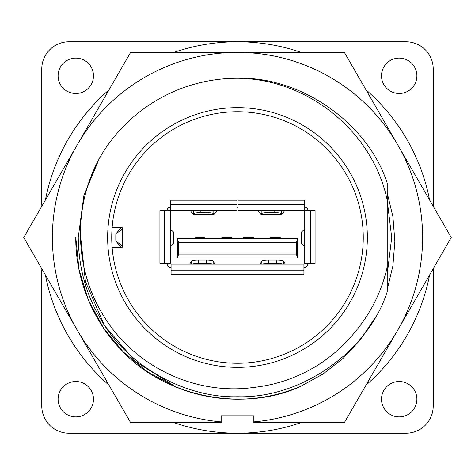 <?xml version="1.0" encoding="UTF-8"?>
<svg xmlns="http://www.w3.org/2000/svg" width="475" height="475" viewBox="0 0 475 475"><rect width="100%" height="100%" fill="white"/><g stroke="black" fill="none" stroke-linecap="round" stroke-linejoin="round"><path stroke-width="0.71" d="M253.834 421.889L253.834 422.613L344.375 422.613L451.25 237.5L397.812 144.946A185.113 185.113 0 0 1 253.834 421.889L253.834 415.809L221.166 415.809L221.166 421.889A185.113 185.113 0 0 1 77.188 144.946A185.113 185.113 0 0 1 397.812 144.946L344.375 52.387L130.625 52.387L23.75 237.5L130.625 422.613L221.166 422.613L221.166 421.889M374.555 318.6L360.329 339.839L343.081 358.382L323 374.045L300.622 386.371C245.047 412.431 166.084 397.563 123.162 351.838C94.347 323.784 75.299 280.078 75.798 237.5L78.969 269.361L88.433 300.152L103.568 328.106L123.162 351.838L147.6 371.907L176.451 387.238L147.6 371.907L123.162 351.838L103.568 328.106L88.433 300.152L78.969 269.361L75.798 237.5L78.969 269.361L88.433 300.152L103.568 328.106L123.162 351.838L147.6 371.907L176.451 387.238L135.737 361.707L104.565 325.666L85.441 281.681L80.37 234.205M387.226 274.449L391.715 237.5L387.226 274.449L391.715 237.5L387.226 200.551M300.622 386.371A161.702 161.702 0 0 1 176.451 387.238M387.226 193.01L392.926 216.737L394.862 241.235L392.92 265.816L387.226 289.584M221.849 238.587L221.849 237.411L231.919 237.411L231.919 238.587M243.354 238.587L243.354 237.411L253.424 237.411L253.424 238.587M45.392 200.011A195.73 195.73 0 0 1 108.983 89.876M173.915 52.387A195.73 195.73 0 0 1 301.085 52.387M366.017 89.876A195.73 195.73 0 0 1 429.608 200.011M387.226 266.98L387.226 291.757C368.161 351.369 301.423 398.697 237.5 396.75C183.896 398.323 125.026 364.337 99.584 317.128C85.749 293.378 78.636 266.837 78.25 237.5C78.636 266.837 85.749 293.378 99.584 317.128C125.026 364.337 183.896 398.323 237.5 396.75C301.423 398.697 368.161 351.369 387.226 291.757C368.161 351.369 301.423 398.697 237.5 396.75C183.896 398.323 125.026 364.337 99.584 317.128C85.749 293.378 78.636 266.837 78.25 237.5L83.867 195.581L99.584 157.872L104.476 149.946C72.556 199.726 72.509 266.582 103.865 316.207C134.366 366.629 195.356 395.681 253.757 387.434A150.812 150.812 0 0 0 354.083 333.171C370.619 313.72 381.668 291.656 387.226 266.98L387.226 200.165C372.762 131.456 307.883 78.737 237.5 78.25A159.25 159.25 0 0 0 104.476 149.946M367.353 237.5A129.853 129.853 0 0 1 237.5 367.353A129.853 129.853 0 0 1 107.647 237.5A129.853 129.853 0 0 1 237.5 107.647A129.853 129.853 0 0 1 367.353 237.5M111.732 237.5A125.768 125.768 0 0 0 237.5 363.268A125.768 125.768 0 0 0 363.268 237.5A125.768 125.768 0 0 0 237.5 111.732A125.768 125.768 0 0 0 111.732 237.5M122.621 228.653L122.621 246.347A1.36 1.36 0 0 1 121.262 247.707L112.147 247.707L111.779 240.902L115.817 240.902L115.817 234.098L111.779 234.098L112.147 227.293L121.262 227.293A1.36 1.36 0 0 1 122.621 228.653L115.817 234.098L121.262 227.293M381.508 399.202A17.694 17.694 0 0 0 399.202 416.896A17.694 17.694 0 0 0 416.896 399.202A17.694 17.694 0 0 0 399.202 381.508A17.694 17.694 0 0 0 381.508 399.202M381.508 75.798A17.694 17.694 0 0 0 399.202 93.492A17.694 17.694 0 0 0 416.896 75.798A17.694 17.694 0 0 0 399.202 58.104A17.694 17.694 0 0 0 381.508 75.798M58.104 75.798A17.694 17.694 0 0 0 75.798 93.492A17.694 17.694 0 0 0 93.492 75.798A17.694 17.694 0 0 0 75.798 58.104A17.694 17.694 0 0 0 58.104 75.798M58.104 399.202A17.694 17.694 0 0 0 75.798 416.896A17.694 17.694 0 0 0 93.492 399.202A17.694 17.694 0 0 0 75.798 381.508A17.694 17.694 0 0 0 58.104 399.202M213.803 210.55A6.804 1.182 180 0 1 213.815 210.621L213.815 214.593L193.402 214.593L193.402 210.621A6.804 1.182 180 0 1 193.414 210.55M274.793 210.55L274.793 212.658A6.804 1.182 180 0 1 281.598 213.839L281.598 214.593L261.185 214.593L261.185 213.839A6.804 1.182 180 0 1 267.989 212.658L267.989 210.55M238.046 207.284L236.954 207.284M164.273 210.55L236.954 210.55L236.954 200.207L170.258 200.207L170.258 263.364L159.915 263.364L159.915 210.55L164.273 210.55L164.273 263.364M310.727 263.364L304.742 263.364L304.742 200.207L238.046 200.207L238.046 210.55L315.085 210.55L315.085 263.364L310.727 263.364L310.727 210.55M213.815 213.839A6.804 1.182 180 0 0 207.011 212.658L200.207 212.658A6.804 1.182 180 0 0 193.402 213.839M281.598 213.839L281.598 210.621A6.804 1.182 180 0 0 281.586 210.55M274.793 212.658L267.989 212.658M261.197 210.55A6.804 1.182 180 0 0 261.185 210.621L261.185 213.839M303.923 270.168L303.923 274.52L171.077 274.52L171.077 270.168L303.923 270.168L303.923 264.177A0.819 0.819 0 0 0 304.742 263.364M170.258 229.128L173.322 231.871L173.322 243.533L170.258 246.282M283.237 264.177A6.804 1.182 180 0 0 276.794 263.376L268.607 263.376A6.804 1.182 180 0 0 262.164 264.177M212.836 264.177A6.804 1.182 180 0 0 206.393 263.376L198.206 263.376A6.804 1.182 180 0 0 191.763 264.177M304.742 229.128L301.678 231.871L301.678 243.533L304.742 246.282M285.392 264.177L283.563 261.214A6.804 1.182 180 0 0 276.794 260.158L268.607 260.158A6.804 1.182 180 0 0 261.838 261.214L260.009 264.177M214.991 264.177L213.162 261.214A6.804 1.182 180 0 0 206.393 260.158L198.206 260.158A6.804 1.182 180 0 0 191.437 261.214L189.608 264.177M170.258 263.364A0.819 0.819 0 0 0 171.077 264.177L171.077 270.168M166.992 210.55A3.266 3.266 0 0 1 170.258 207.284M214.451 210.55L213.815 211.328M213.815 214.581L216.268 211.559L216.268 210.55M193.402 211.328L192.767 210.55M190.95 210.55L190.95 211.559L193.402 214.581M281.598 214.581L284.05 211.559L284.05 210.55M281.598 211.328L282.233 210.55M260.549 210.55L261.185 211.328M261.185 214.581L258.733 211.559L258.733 210.55M304.742 207.284A3.266 3.266 0 0 1 308.008 210.55M171.077 267.443A4.085 4.085 0 0 1 166.992 263.364M303.923 267.443A4.085 4.085 0 0 0 308.008 263.364M171.077 264.177L303.923 264.177M296.394 242.672L178.606 242.672L178.606 254.107L296.394 254.107L296.394 242.672L297.593 238.587L177.407 238.587L177.407 258.038L178.606 254.107M296.394 254.107L297.593 258.038L297.593 238.741M178.606 242.672L177.407 238.741M177.407 258.038L297.593 258.038M122.621 246.347L115.817 240.902L121.262 247.707M41.919 268.969A19.053 19.053 0 0 0 41.77 271.332L41.77 406.006A27.223 27.223 0 0 0 68.994 433.23L406.006 433.23A27.223 27.223 0 0 0 433.23 406.006L433.23 268.713M433.23 206.287L433.23 68.994A27.223 27.223 0 0 0 406.006 41.77L68.994 41.77A27.223 27.223 0 0 0 41.77 68.994L41.77 203.668A19.053 19.053 0 0 0 41.919 206.031M237.5 78.25C301.423 76.303 368.161 123.631 387.226 183.243L387.226 200.165M429.608 274.989A195.73 195.73 0 0 1 366.017 385.124M301.085 422.613A195.73 195.73 0 0 1 173.915 422.613M108.983 385.124A195.73 195.73 0 0 1 45.392 274.989M194.94 238.587L194.94 237.411L205.01 237.411L205.01 238.587M270.168 238.587L270.168 237.411L280.238 237.411L280.238 238.587M207.011 210.55L207.011 212.658M200.207 212.658L200.207 210.55M281.598 214.546L261.185 214.546M213.815 214.546L193.402 214.546M283.563 264.177L283.563 261.214M276.794 260.158L276.794 263.376M268.607 263.376L268.607 260.158M261.838 261.214L261.838 264.177M206.393 263.376L206.393 260.158M213.162 264.177L213.162 261.214M198.206 263.376L198.206 260.158M191.437 264.177L191.437 261.214M304.742 204.559L238.046 204.559M236.954 204.559L170.258 204.559"/></g></svg>
